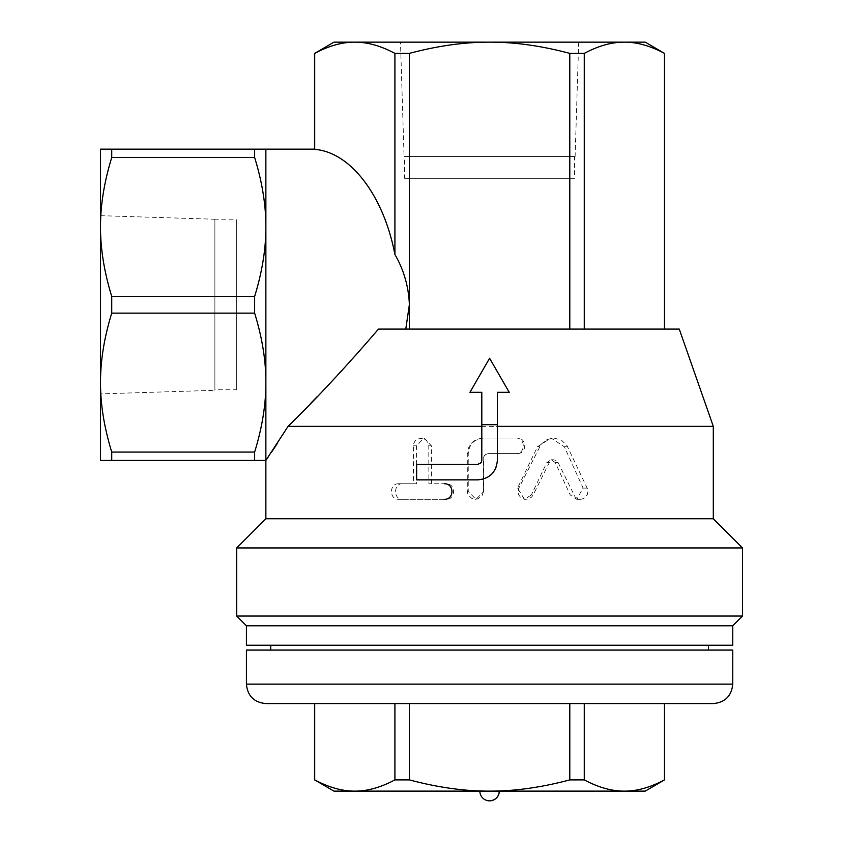 <?xml version="1.0" encoding="UTF-8"?>
<svg xmlns="http://www.w3.org/2000/svg" width="843" height="843" viewBox="0 0 843 843"><rect width="100%" height="100%" fill="white"/><g stroke="black" fill="none" stroke-linecap="round" stroke-linejoin="round"><path stroke-width="0.63" stroke-dasharray="4.21 3.16" d="M236.693 389.761L236.693 219.791L236.693 389.761L214.881 389.761L214.881 219.791L236.693 219.791M214.881 219.791L214.881 389.761M100.507 393.881L100.507 215.671L100.507 393.881L214.881 390.309L214.881 219.243L214.881 390.309M404.598 178.326L574.578 178.326L404.598 178.326L404.598 156.524L574.578 156.524L574.578 178.326M574.578 156.524L404.598 156.524M400.488 42.15L578.688 42.15L400.488 42.15L404.06 156.524L575.116 156.524L404.06 156.524M533.166 494.957L531.469 497.201L528.824 498.814L525.979 499.319L522.681 498.634L520.31 497.054L518.561 494.535L518.361 489.056L541.101 444.293L546.685 439.688L553.714 438.033L561.312 440.025L566.918 445.483L587.371 488.582L587.919 491.553L587.35 494.535L585.39 497.402L581.933 499.172L578.298 498.972L575.168 497.022L557.866 462.122L556.095 460.415L553.714 459.793L551.322 460.415L549.541 462.122L533.166 494.957L531.343 494.957L546.833 462.522L551.037 459.793L555.231 462.522L570.226 494.957L576.707 499.319L583.103 488.108L564.357 446.758L551.037 438.033L537.486 446.758L517.539 488.108L524.462 499.319L531.343 494.957M398.676 483.756C389.097 483.271 389.097 499.794 398.676 499.319L446.095 499.319C455.968 499.794 455.968 483.271 446.095 483.756L431.416 483.756L431.416 445.821L423.945 438.033L416.537 445.821L416.537 483.756L398.676 483.756L413.365 483.756L413.565 444.05L414.956 441.079L417.211 439.077L423.945 438.033M446.095 483.756L428.887 483.756L428.781 444.546L426.221 439.962L421.089 438.033M402.469 483.756C393.281 483.271 393.281 499.794 402.469 499.319L398.676 499.319M416.537 483.756L413.365 483.756M431.416 483.756L428.887 483.756M402.469 499.319L446.095 499.319M483.503 491.532L481.827 496.274L477.233 499.109L472.048 498.624L468.013 494.746L467.296 491.532L467.296 453.597C468.244 444.145 473.65 438.961 483.503 438.033L516.928 438.033C527.318 437.559 527.318 454.082 516.928 453.597L488.571 453.597C485.494 453.892 483.798 455.505 483.503 458.466L483.503 491.532L483.756 458.466C484.04 455.505 485.663 453.892 488.613 453.597L515.79 453.597C525.737 454.082 525.737 437.559 515.79 438.033L483.756 438.033C474.314 438.961 469.129 444.145 468.223 453.597L468.223 491.532L475.979 499.319L483.756 491.532M515.79 438.033L516.928 438.033M515.79 453.597L516.928 453.597M480.837 462.976L481.806 460.404L481.806 392.322L469.93 392.322L489.593 358.275L509.246 392.322L497.37 392.322L497.37 460.404L496.422 466.39M477.918 479.857L416.632 479.857L416.632 464.303L477.918 464.303M494.441 470.668L491.416 474.419M487.296 477.444L482.754 479.245M277.305 443.471L288.064 426.368L713.304 426.368M288.064 426.368L310.424 403.618M317.379 396.442L358.18 352.753L378.475 329.097L679.268 329.097M499.319 791.124L479.857 791.124L499.319 791.124M333.954 791.124L354.808 791.124C342.237 791.187 328.875 787.446 314.702 779.891L314.502 779.891M664.674 779.891L664.474 779.891C650.301 787.446 636.939 791.187 624.368 791.124L645.222 791.124M489.593 791.124C464.451 791.187 437.717 787.446 409.382 779.891L394.914 779.891C380.741 787.446 367.379 791.187 354.808 791.124L624.368 791.124C611.797 791.187 598.435 787.446 584.262 779.891L569.794 779.891C541.459 787.446 514.725 791.187 489.593 791.124M409.382 703.578L569.794 703.578L409.382 703.578L409.382 779.891M569.794 703.578L584.262 703.578L569.794 703.578L569.794 779.891M394.914 703.578L314.702 703.578L394.914 703.578L394.914 779.891M314.702 703.578L314.702 779.891M664.674 703.578L584.262 703.578L664.474 703.578L664.474 779.891M584.262 703.578L584.262 779.891M713.304 703.578L265.872 703.578M732.757 650.079L246.419 650.079M708.447 650.079L270.729 650.079L708.447 650.079M708.447 645.222L270.729 645.222L708.447 645.222M265.872 226.957L265.872 149.148L254.639 149.148L254.639 157.493C262.194 182.035 265.935 205.197 265.872 226.957C265.935 248.727 262.194 271.889 254.639 296.43L254.639 313.132C262.194 337.664 265.935 360.825 265.872 382.596L265.872 226.957M405.778 329.097L664.674 329.097L405.778 329.097M409.382 329.097L409.382 304.776C408.665 286.704 403.85 269.939 394.914 254.481C383.649 195.534 350.519 152.109 314.702 149.369L314.702 53.383C328.875 45.828 342.237 42.087 354.808 42.15L333.954 42.15M268.148 457.117L271.404 452.343M265.872 460.404L265.872 382.596C265.935 404.366 262.194 427.517 254.639 452.059L254.639 460.404L265.872 460.404M265.872 518.772L713.304 518.772M100.507 226.957C100.443 205.197 104.195 182.035 111.74 157.493L111.74 149.148L100.507 149.148L100.507 382.596C100.443 360.825 104.195 337.664 111.74 313.132L111.74 296.43C104.195 271.889 100.443 248.727 100.507 226.957M111.74 452.059C104.195 427.517 100.443 404.366 100.507 382.596L100.507 460.404L111.74 460.404L111.74 452.059L254.639 452.059M111.74 460.404L254.639 460.404M111.74 313.132L254.639 313.132M111.74 296.43L254.639 296.43M111.74 157.493L254.639 157.493M111.74 149.148L254.639 149.148M409.382 53.383C437.717 45.828 464.451 42.087 489.593 42.15L354.808 42.15C367.379 42.087 380.741 45.828 394.914 53.383L409.382 53.383L409.382 304.776M645.222 42.15L624.368 42.15C636.939 42.087 650.301 45.828 664.474 53.383L664.674 53.383M584.262 53.383C598.435 45.828 611.797 42.087 624.368 42.15L489.593 42.15C514.725 42.087 541.459 45.828 569.794 53.383L584.262 53.383L584.262 329.097M664.474 329.097L664.474 53.383M394.914 254.481L394.914 53.383M569.794 329.097L569.794 53.383M742.493 547.95L236.693 547.95M236.693 616.043L742.493 616.043M246.419 625.769L732.757 625.769M732.757 645.222L246.419 645.222M517.539 488.108L518.761 488.108M537.486 446.758L539.573 446.758M564.357 446.758L567.602 446.758M583.103 488.108L587.171 488.108M570.226 494.957L573.735 494.957M555.231 462.522L558.087 462.522M546.833 462.522L549.32 462.522M416.537 445.821L413.365 445.821M431.416 445.821L428.887 445.821M468.223 491.532L467.296 491.532M468.223 453.597L467.296 453.597M246.419 684.126L732.757 684.126M100.507 215.671L214.881 219.243M578.688 42.15L575.116 156.524M524.462 499.319L525.979 499.319M551.037 438.033L553.714 438.033M576.707 499.319L580.5 499.319M551.037 459.793L553.714 459.793M475.979 499.319L475.389 499.319"/><path stroke-width="1.26" d="M444.208 499.319C454.503 499.794 454.503 483.271 444.208 483.756M497.37 424.714L497.37 392.322L509.246 392.322L489.593 358.275L469.93 392.322L481.806 392.322L481.806 460.404L481.121 462.607L477.918 464.303L416.632 464.303L416.632 479.857L477.918 479.857C489.73 478.708 496.211 472.217 497.37 460.404L497.37 424.714L481.806 424.714M477.918 464.303L480.837 462.976M496.422 466.39L494.441 470.668M491.416 474.419L487.296 477.444M482.754 479.245L477.918 479.857M481.806 426.368L288.064 426.368C316.462 398.623 346.599 366.199 378.475 329.097L679.268 329.097L713.304 426.368L497.37 426.368M310.424 403.618L317.379 396.442M499.319 791.124C498.74 797.035 495.494 800.27 489.593 800.85A9.726 9.726 0 0 0 499.319 791.124M584.262 779.891C598.435 787.446 611.797 791.187 624.368 791.124L489.593 791.124C514.725 791.187 541.459 787.446 569.794 779.891L584.262 779.891L584.262 703.578M354.808 791.124C367.379 791.187 380.741 787.446 394.914 779.891L409.382 779.891C437.717 787.446 464.451 791.187 489.593 791.124L333.954 791.124L314.702 779.891C328.875 787.446 342.237 791.187 354.808 791.124M664.474 779.891L645.222 791.124L624.368 791.124C636.939 791.187 650.301 787.446 664.474 779.891L664.474 703.578L664.674 779.891M314.702 703.578L314.702 779.891M394.914 703.578L394.914 779.891M409.382 703.578L409.382 779.891M569.794 703.578L569.794 779.891M265.872 703.578L713.304 703.578C725.128 702.43 731.608 695.939 732.757 684.126L246.419 684.126C247.568 695.939 254.049 702.43 265.872 703.578M246.419 684.126L246.419 650.079L732.757 650.079L732.757 684.126M708.447 645.222L708.447 650.079M288.064 426.368L265.872 460.404L254.639 460.404L254.639 452.059C262.194 427.517 265.935 404.366 265.872 382.596C265.935 360.825 262.194 337.664 254.639 313.132L254.639 296.43C262.194 271.889 265.935 248.727 265.872 226.957C265.935 205.197 262.194 182.035 254.639 157.493L254.639 149.148L265.872 149.148L265.872 460.404L268.148 457.117M314.702 53.383L333.954 42.15L354.808 42.15C342.237 42.087 328.875 45.828 314.702 53.383L314.702 149.369C350.519 152.109 383.649 195.534 394.914 254.481C403.86 269.939 408.676 286.704 409.382 304.776L405.778 329.097L409.382 304.618M271.404 452.343L277.305 443.471M409.382 329.097L409.382 53.383L394.914 53.383C380.741 45.828 367.379 42.087 354.808 42.15L489.593 42.15C464.451 42.087 437.717 45.828 409.382 53.383M394.914 254.481L394.914 53.383M713.304 426.368L713.304 518.772L265.872 518.772L265.872 460.404M111.74 313.132C104.195 337.664 100.443 360.825 100.507 382.596L100.507 226.957C100.443 248.727 104.195 271.889 111.74 296.43L111.74 313.132L254.639 313.132M100.507 149.148L111.74 149.148L111.74 157.493C104.195 182.035 100.443 205.197 100.507 226.957L100.507 149.148M111.74 460.404L100.507 460.404L100.507 382.596C100.443 404.366 104.195 427.517 111.74 452.059L111.74 460.404L254.639 460.404M111.74 452.059L254.639 452.059M111.74 296.43L254.639 296.43M111.74 157.493L254.639 157.493M111.74 149.148L254.639 149.148M624.368 42.15C611.797 42.087 598.435 45.828 584.262 53.383L569.794 53.383C541.459 45.828 514.725 42.087 489.593 42.15L645.222 42.15L664.474 53.383C650.301 45.828 636.939 42.087 624.368 42.15M664.474 329.097L664.474 53.383M569.794 329.097L569.794 53.383M584.262 329.097L584.262 53.383M265.872 518.772L236.693 547.95L742.493 547.95L713.304 518.772M732.757 625.769L246.419 625.769L246.419 645.222L732.757 645.222L732.757 625.769L742.493 616.043L236.693 616.043L236.693 547.95M246.419 625.769L236.693 616.043M479.857 791.124A9.726 9.726 0 0 0 489.593 800.85M314.502 703.578L314.502 779.891M270.729 645.222L270.729 650.079M265.872 149.148L314.502 149.148L314.502 53.383M664.674 329.097L664.674 53.383M742.493 616.043L742.493 547.95"/></g></svg>
